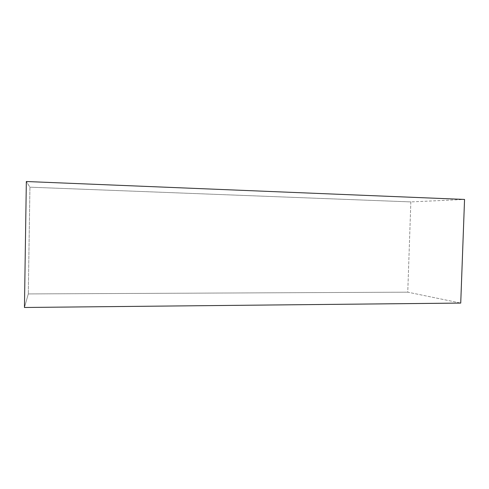 <?xml version="1.0" encoding="UTF-8"?>
<svg xmlns="http://www.w3.org/2000/svg" width="489" height="489" viewBox="0 0 489 489"><rect width="100%" height="100%" fill="white"/><g stroke="black" fill="none" stroke-linecap="round" stroke-linejoin="round"><path stroke-width="0.37" stroke-dasharray="2.44 1.83" d="M410.846 201.908L407.759 292.171L460.73 303.076L407.759 292.171L410.846 201.908L29.927 187.177L26.339 181.517L29.927 187.177L28.301 293.926L29.927 187.177L410.846 201.908L464.55 199.445L410.846 201.908M24.45 307.483L28.301 293.926L407.759 292.171L28.301 293.926L24.45 307.483"/><path stroke-width="0.73" d="M460.73 303.076L464.55 199.445L460.73 303.076L24.45 307.483L26.339 181.517L464.55 199.445L26.339 181.517L24.45 307.483L460.73 303.076"/></g></svg>
